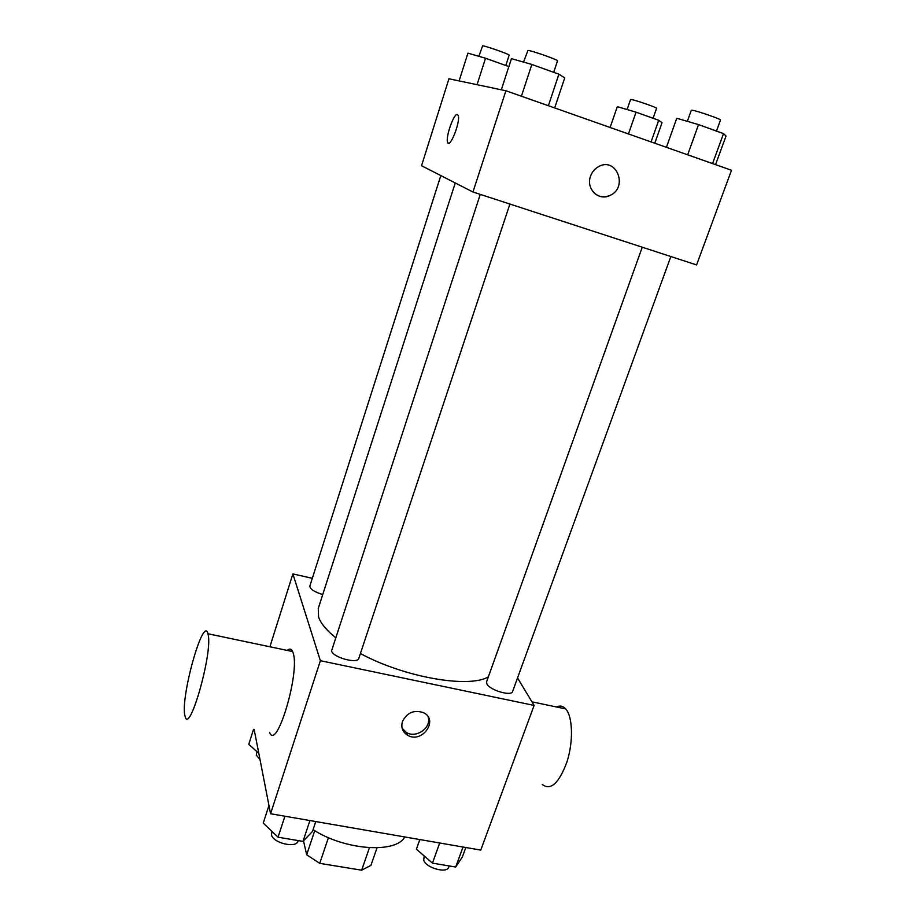 <?xml version="1.0" encoding="UTF-8"?>
<svg xmlns="http://www.w3.org/2000/svg" width="916" height="916" viewBox="0 0 916 916"><rect width="100%" height="100%" fill="white"/><g stroke="black" fill="none" stroke-linecap="round" stroke-linejoin="round"><path stroke-width="1.37" d="M369.446 847.735L361.648 870.2L370.911 865.38L377.026 847.838M361.648 870.2L319.741 863.341L306.677 854.777L303.494 840.842M328.432 837.648L319.741 863.341M314.749 830.686L306.677 854.777M313.054 829.656C344.943 850.357 395.804 853.781 404.803 836.961M517.54 677.955L534.108 705.435L480.763 850.094L270.564 813.74L254.144 729.457M534.108 705.435L320.382 660.699L270.564 813.74M402.479 721.465C407.07 712.556 414.055 709.614 423.432 712.637C439.233 719.827 421.978 744.158 407.505 735.193C402.49 731.941 400.819 727.361 402.479 721.465M455.252 182.96L318.253 608.476L318.585 617.04C320.715 623.292 326.325 630.105 335.405 637.49M360.412 653.532C404.322 677.371 468.912 688.546 488.354 676.867M320.382 660.699L292.88 573.908L312.31 578.328M642.253 247.217L486.568 681.836L486.9 683.931C489.785 690.206 511.563 696.618 512.605 691.5L670.844 256.537M480.259 194.387L331.535 650.978C333.08 657.562 357.732 664.192 358.809 658.352L509.903 204.062M322.741 594.541C314.291 591.954 309.997 589.125 309.848 586.057L440.814 175.574M292.88 573.908L269.911 646.776M287.269 650.429C289.571 648.368 291.368 648.746 292.651 651.551L293.2 653.142C300.07 673.008 276.426 751.887 269.602 732.411M208.298 635.326C212.294 654.963 189.074 735.571 185.101 716.278C179.582 700.259 203.318 614.315 207.978 633.769L208.298 635.326M542.261 784.485C550.825 790.886 559.115 783.203 567.119 761.425C573.519 741.101 572.695 716.518 565.71 708.915C563.008 705.961 559.916 705.32 556.424 706.969M428.15 716.873C431.871 727.499 416.219 738.731 406.406 732.491L402.124 728.243M505.907 90.753L731.495 170.261L696.584 264.93L472.954 192.005L421.543 165.727L448.943 78.776L505.907 90.753L472.954 192.005M590.545 176.158C592.068 171.956 594.702 168.796 598.457 166.689C616.285 156.304 628.605 187.276 610.102 195.383C598.755 201.554 585.633 188.799 590.545 176.158M448.359 143.171L447.615 142.209C445.416 137.114 454.027 112.748 457.45 114.523L458.218 115.508C460.702 121.736 449.527 149.697 447.603 142.209C445.405 137.114 454.027 112.748 457.439 114.523L457.462 114.534M598.457 166.678C616.273 156.292 628.605 187.276 610.102 195.383C603.266 198.211 597.461 196.894 592.709 191.41M508.861 66.593L485.526 58.235L467.916 53.162L459.111 80.917M485.526 58.235L477.064 84.684M478.862 56.311L482.64 45.811C485.824 45.949 510.212 54.559 509.159 55.166L505.804 65.505M654.78 143.217L662.05 122.675L658.707 120.294L636.059 112.176L617.304 106.657L610.113 127.473M658.707 120.294L651.081 141.911M636.059 112.176L628.456 133.942M627.082 109.531L630.563 99.512L631.41 99.523C635.75 100.165 657.585 107.79 656.589 108.317L653.085 118.278M554.672 107.939L564.737 77.883L558.897 74.207L531.841 64.452L511.437 58.67L501.327 89.791M558.897 74.207L548.386 105.718M531.841 64.452L521.41 96.214M523.517 62.093L527.937 50.414C531.978 50.62 558.76 60.078 557.523 60.857L553.711 72.341M715.556 164.64L726.022 136.015L723.514 133.61L698.542 124.599L676.764 118.267L666.413 147.316M723.514 133.61L712.568 163.586M698.542 124.599L687.664 154.804M687.343 121.336L691.305 110.263L692.496 110.286C697.889 111.099 721.636 119.378 720.491 120.042L716.484 131.068M258.804 753.364L248.786 744.33L253.537 729.342M256.984 751.727L256.297 755.07L260.018 759.627M315.768 821.56L312.448 831.465L302.978 841.392L278.029 837.201L263.247 823.072L268.949 805.485M309.929 820.553L302.978 841.392M284.922 816.225L278.029 837.201M272.006 831.442L271.491 834.613C272.361 842.846 296.326 848.708 298.009 841.128L298.192 840.59M465.82 847.506L462.34 857.021L455.71 867.04L432.444 863.135L416.402 849.189L419.837 839.56M463.015 847.025L455.71 867.04M439.703 842.983L432.444 863.135M424.2 855.968L423.719 860.227C425.906 867.956 447.065 873.83 448.703 867.189L449.149 865.941M292.651 651.551L207.978 633.769M531.933 701.816L565.71 708.915M406.406 732.491L407.505 735.193"/></g></svg>
